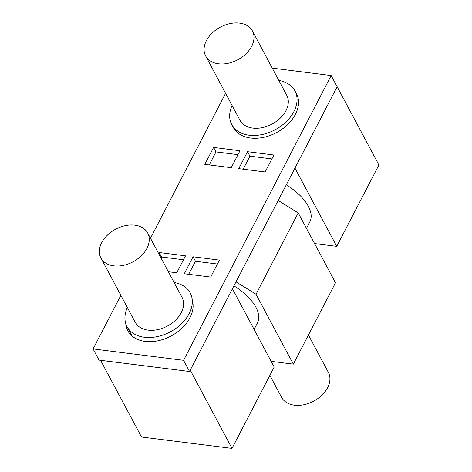<?xml version="1.0" encoding="UTF-8"?>
<svg xmlns="http://www.w3.org/2000/svg" width="472" height="472" viewBox="0 0 472 472"><rect width="100%" height="100%" fill="white"/><g stroke="black" fill="none" stroke-linecap="round" stroke-linejoin="round"><path stroke-width="0.71" d="M269.86 375.376L281.583 397.336A26.515 18.485 -28.1 0 0 303.98 404.716A26.515 18.485 -28.1 0 0 327.597 387.695A26.515 18.485 -28.1 0 0 328.364 372.367L308.428 335.014M293.33 364.142L335.503 282.781L298.21 212.907L256.03 294.268L293.33 364.142L271.152 361.357M256.03 294.268L236.012 281.837M278.191 200.47L298.21 212.907M233.923 285.873A44.191 22.243 27.4 0 1 257.022 309.508A44.191 22.243 27.4 0 1 257.482 322.895L254.101 329.415M286.286 184.847A44.191 22.243 27.4 0 1 309.85 221.869L306.47 228.389M232.012 448.4L190.24 370.142L232.413 288.781L274.185 367.039L232.012 448.4L141.523 437.019L100.577 360.313M100.919 257.995L135.234 322.282A26.515 18.485 -28.1 0 0 157.624 329.657A26.515 18.485 -28.1 0 0 181.248 312.641A26.515 18.485 -28.1 0 0 182.015 297.313L147.701 233.026A26.515 18.485 151.9 0 1 146.934 248.355A26.515 18.485 151.9 0 1 123.316 265.376A26.515 18.485 151.9 0 1 100.919 257.995A26.515 18.485 151.9 0 1 101.692 242.667A26.515 18.485 151.9 0 1 125.31 225.651A26.515 18.485 151.9 0 1 147.701 233.026M127.34 307.49A35.795 24.957 -28.1 0 0 127.045 326.653A35.795 24.957 -28.1 0 0 144.391 337.256A35.795 24.957 -28.1 0 0 181.478 323.768A35.795 24.957 -28.1 0 0 190.204 292.941A35.795 24.957 -28.1 0 0 174.121 282.522M336.743 246.349L378.916 164.988L337.15 86.73L294.97 168.091L336.743 246.349L314.57 243.564M205.65 55.95L239.965 120.23A26.515 18.485 -28.1 0 0 262.361 127.611A26.515 18.485 -28.1 0 0 285.979 110.59A26.515 18.485 -28.1 0 0 286.746 95.261L252.437 30.975A26.515 18.485 151.9 0 1 237.746 59.773A26.515 18.485 151.9 0 1 205.65 55.95A26.515 18.485 151.9 0 1 206.423 40.616A26.515 18.485 151.9 0 1 230.041 23.6A26.515 18.485 151.9 0 1 252.437 30.975M232.071 105.445A35.795 24.957 -28.1 0 0 231.776 124.602A35.795 24.957 -28.1 0 0 275.105 129.765A35.795 24.957 -28.1 0 0 294.935 90.889A35.795 24.957 -28.1 0 0 278.852 80.47M183.573 360.319L189.537 371.499L99.049 360.118L93.084 348.938L183.573 360.319L331.179 75.55L272.273 68.145M125.776 323.621A35.795 24.957 -28.1 0 0 127.835 330.801A35.795 24.957 -28.1 0 0 145.181 341.409A35.795 24.957 -28.1 0 0 180.593 329.462A35.795 24.957 -28.1 0 0 192.257 300.121M210.665 277.058L219.45 260.107L193.054 256.792L184.269 273.742L210.665 277.058M265.14 171.967L273.925 155.017L247.534 151.695L238.743 168.646L265.14 171.967M231.776 124.602L233.268 127.399A35.795 24.957 -28.1 0 0 250.614 138.001A35.795 24.957 -28.1 0 0 287.702 124.514A35.795 24.957 -28.1 0 0 296.428 93.686L294.935 90.889M225.592 93.303L150.474 238.218M120.856 295.354L93.084 348.938M231.203 167.702L239.988 150.751L213.598 147.429L204.813 164.38L231.203 167.702M168.368 271.742L176.729 272.792L185.514 255.842L159.123 252.52L158.621 253.488M189.537 371.499L337.15 86.73L331.179 75.55M271.896 158.934L249.918 156.167L243.163 169.2M247.534 151.695L249.918 156.167M237.959 154.663L215.987 151.901L209.232 164.934M213.598 147.429L215.987 151.901M217.421 264.025L195.443 261.264L188.688 274.297M193.054 256.792L195.443 261.264M183.484 259.759L161.512 256.992L161.011 257.96M159.123 252.52L161.512 256.992M132.036 335.999L127.045 326.653"/></g></svg>
